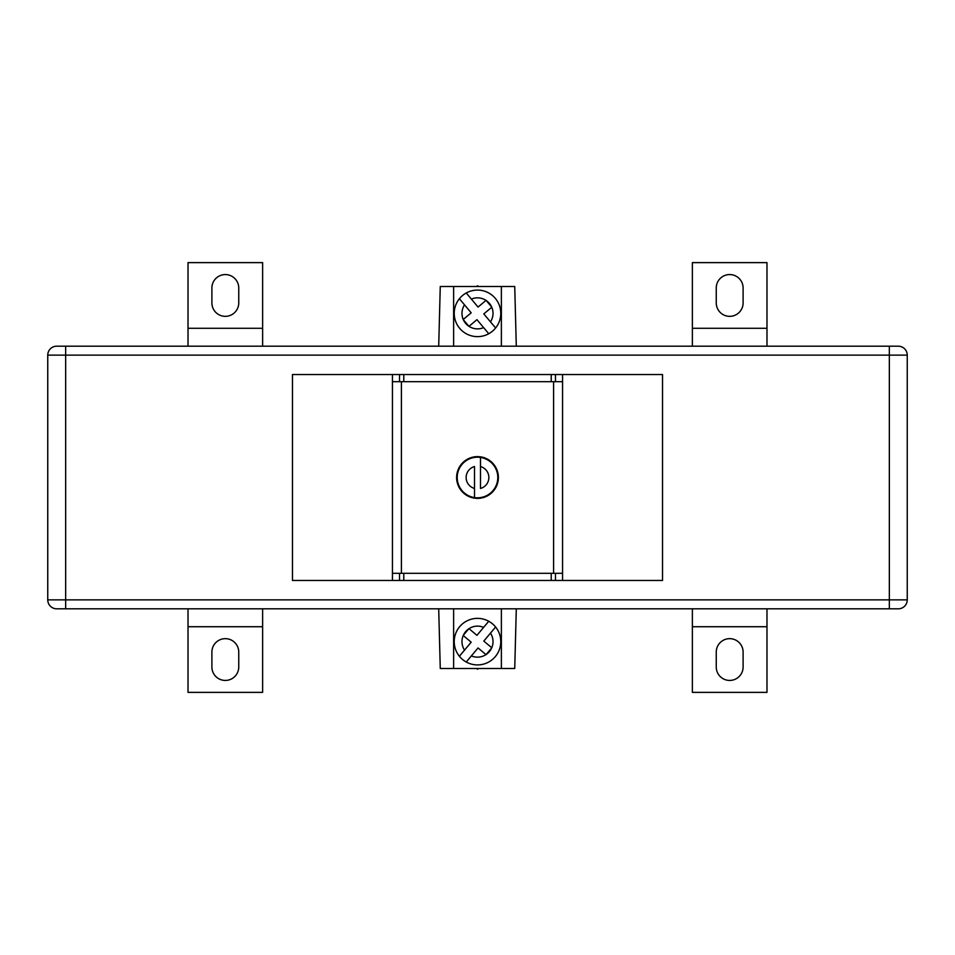 <?xml version="1.0" encoding="UTF-8"?>
<svg xmlns="http://www.w3.org/2000/svg" width="955" height="955" viewBox="0 0 955 955"><rect width="100%" height="100%" fill="white"/><g stroke="black" fill="none" stroke-linecap="round" stroke-linejoin="round"><path stroke-width="1.43" d="M471.376 655.906L478.049 647.944L486 654.617A15.519 15.519 0 0 1 471.376 655.906L466.243 662.018A23.278 23.278 0 0 0 495.609 627.017L490.476 633.141A15.519 15.519 0 0 1 491.765 647.765L483.803 641.091L495.609 627.017A23.278 23.278 0 0 0 459.665 626.683A23.278 23.278 0 0 0 466.243 662.018L466.506 661.708M486.19 654.497L491.67 647.967A15.519 15.519 0 0 1 486.19 654.497L486.059 654.664M464.524 650.14L471.197 642.19L463.235 635.517A15.519 15.519 0 0 0 464.524 650.14L459.391 656.264L464.524 650.14M463.187 635.481L468.941 628.617L476.951 635.338L488.757 621.263A23.278 23.278 0 0 0 459.391 656.264M468.941 628.617L469.001 628.665A15.519 15.519 0 0 1 483.624 627.375M471.376 299.094L478.049 307.056L486 300.383A15.519 15.519 0 0 0 471.376 299.094L466.243 292.982A23.278 23.278 0 0 1 495.609 327.983L490.476 321.859A15.519 15.519 0 0 0 491.765 307.235L483.803 313.909L495.609 327.983A23.278 23.278 0 0 1 459.665 328.317A23.278 23.278 0 0 1 466.243 292.982L466.506 293.292M486.19 300.503L491.67 307.033A15.519 15.519 0 0 0 486.19 300.503L486.059 300.336M464.524 304.86L471.197 312.81L463.235 319.483A15.519 15.519 0 0 1 464.524 304.86L459.391 298.736L464.524 304.86M463.187 319.519L468.941 326.383L476.951 319.662L488.757 333.737A23.278 23.278 0 0 1 459.391 298.736M468.941 326.383L469.001 326.335A15.519 15.519 0 0 0 483.624 327.625M478.73 286.5L477.5 285.796L476.27 286.5M478.73 668.5L477.5 669.204L476.27 668.5M453.625 346.188L453.625 286.5L501.375 286.5L501.375 346.188M453.625 608.812L453.625 668.5L501.375 668.5L501.375 608.812M453.625 286.5L440.267 286.5L438.703 346.188M501.375 286.5L514.733 286.5L516.297 346.188M438.703 608.812L440.267 668.5L453.625 668.5M516.297 608.812L514.733 668.5L501.375 668.5M743.109 287.992L743.109 302.914A13.43 13.43 0 0 1 729.68 316.344A13.43 13.43 0 0 1 716.25 302.914L716.25 287.992A13.43 13.43 0 0 1 729.68 274.562A13.43 13.43 0 0 1 743.109 287.992M766.984 328.281L766.984 262.625L692.375 262.625L692.375 328.281L766.984 328.281L766.984 346.188M692.375 346.188L692.375 328.281M211.891 667.008L211.891 652.086A13.43 13.43 0 0 1 225.32 638.656A13.43 13.43 0 0 1 238.75 652.086L238.75 667.008A13.43 13.43 0 0 1 225.32 680.438A13.43 13.43 0 0 1 211.891 667.008M188.016 626.719L188.016 692.375L262.625 692.375L262.625 626.719L188.016 626.719L188.016 608.812M262.625 608.812L262.625 626.719M211.891 287.992L211.891 302.914A13.43 13.43 0 0 0 225.32 316.344A13.43 13.43 0 0 0 238.75 302.914L238.75 287.992A13.43 13.43 0 0 0 225.32 274.562A13.43 13.43 0 0 0 211.891 287.992M188.016 346.188L188.016 262.625L262.625 262.625L262.625 328.281L188.016 328.281M262.625 346.188L262.625 328.281M743.109 667.008L743.109 652.086A13.43 13.43 0 0 0 729.68 638.656A13.43 13.43 0 0 0 716.25 652.086L716.25 667.008A13.43 13.43 0 0 0 729.68 680.438A13.43 13.43 0 0 0 743.109 667.008M766.984 608.812L766.984 692.375L692.375 692.375L692.375 626.719L766.984 626.719M692.375 608.812L692.375 626.719M56.703 346.188L65.656 346.188L65.656 599.859L889.344 599.859L889.344 608.812L898.297 608.812L65.656 608.812L65.656 599.859L47.75 599.859A8.953 8.953 0 0 0 56.703 608.812L65.656 608.812L56.703 608.812A8.953 8.953 0 0 1 47.75 599.859L47.75 355.141A8.953 8.953 0 0 1 56.703 346.188L898.297 346.188L889.344 346.188L889.344 355.141L47.75 355.141A8.953 8.953 0 0 1 56.703 346.188A8.953 8.953 0 0 0 47.75 355.141M898.297 608.812A8.953 8.953 0 0 0 907.25 599.859A8.953 8.953 0 0 1 898.297 608.812A8.953 8.953 0 0 0 907.25 599.859L907.25 355.141A8.953 8.953 0 0 0 898.297 346.188A8.953 8.953 0 0 1 907.25 355.141L889.344 355.141L889.344 599.859L907.25 599.859M483.397 457.457L483.767 458.197A20.294 20.294 0 0 0 481.714 457.648L479.1 456.669L475.375 457.314A20.294 20.294 0 0 0 473.286 457.648L472.582 457.194L475.9 456.669L482.418 457.194A20.891 20.891 0 0 1 483.397 457.457L484.507 457.827A20.891 20.891 0 0 1 485.45 458.185L486.537 458.663A20.891 20.891 0 0 1 487.432 459.116L488.447 459.713A20.891 20.891 0 0 1 489.294 460.262L490.249 460.955A20.891 20.891 0 0 1 491.037 461.587L491.909 462.375A20.891 20.891 0 0 1 492.625 463.091L493.413 463.963A20.891 20.891 0 0 1 494.045 464.751L494.738 465.706A20.891 20.891 0 0 1 495.287 466.553L495.884 467.568A20.891 20.891 0 0 1 496.337 468.463L496.815 469.55A20.891 20.891 0 0 1 497.173 470.493L497.543 471.603A20.891 20.891 0 0 1 497.806 472.582L498.044 473.74A20.891 20.891 0 0 1 498.212 474.731L498.331 475.9A20.891 20.891 0 0 1 498.379 476.915L498.379 478.085A20.891 20.891 0 0 1 498.331 479.1L498.212 480.27A20.891 20.891 0 0 1 498.044 481.26L497.806 482.418A20.891 20.891 0 0 1 497.543 483.397L497.173 484.507A20.891 20.891 0 0 1 496.815 485.45L496.337 486.537A20.891 20.891 0 0 1 495.884 487.432L495.287 488.447A20.891 20.891 0 0 1 494.738 489.294L494.045 490.249A20.891 20.891 0 0 1 493.413 491.037L492.625 491.909A20.891 20.891 0 0 1 491.909 492.625L491.037 493.413A20.891 20.891 0 0 1 490.249 494.045L489.294 494.738A20.891 20.891 0 0 1 488.447 495.287L487.432 495.884A20.891 20.891 0 0 1 486.537 496.337L485.45 496.815A20.891 20.891 0 0 1 484.507 497.173L483.397 497.543A20.891 20.891 0 0 1 482.418 497.806L472.582 497.806A20.891 20.891 0 0 1 471.603 497.543L470.493 497.173A20.891 20.891 0 0 1 469.55 496.815L468.463 496.337A20.891 20.891 0 0 1 467.568 495.884L466.553 495.287A20.891 20.891 0 0 1 465.706 494.738L464.751 494.045A20.891 20.891 0 0 1 463.963 493.413L463.091 492.625A20.891 20.891 0 0 1 462.375 491.909L461.587 491.037A20.891 20.891 0 0 1 460.955 490.249L460.262 489.294A20.891 20.891 0 0 1 459.713 488.447L459.116 487.432A20.891 20.891 0 0 1 458.663 486.537L458.185 485.45A20.891 20.891 0 0 1 457.827 484.507L457.457 483.397A20.891 20.891 0 0 1 457.194 482.418L456.956 481.26A20.891 20.891 0 0 1 456.788 480.27L456.669 479.1A20.891 20.891 0 0 1 456.621 478.085L456.621 476.915A20.891 20.891 0 0 1 456.669 475.9L456.788 474.731A20.891 20.891 0 0 1 456.956 473.74L457.194 472.582A20.891 20.891 0 0 1 457.457 471.603L457.827 470.493A20.891 20.891 0 0 1 458.185 469.55L458.663 468.463A20.891 20.891 0 0 1 459.116 467.568L459.713 466.553A20.891 20.891 0 0 1 460.262 465.706L460.955 464.751A20.891 20.891 0 0 1 461.587 463.963L462.375 463.091A20.891 20.891 0 0 1 463.091 462.375L463.963 461.587A20.891 20.891 0 0 1 464.751 460.955L465.706 460.262A20.891 20.891 0 0 1 466.553 459.713L467.568 459.116A20.891 20.891 0 0 1 468.463 458.663L469.55 458.185A20.891 20.891 0 0 1 470.493 457.827L471.603 457.457A20.891 20.891 0 0 1 472.582 457.194L473.286 457.648A20.294 20.294 0 0 0 471.233 458.197L471.603 457.457M292.469 580.461L292.469 374.539L662.531 374.539L662.531 580.461L292.469 580.461M562.555 580.461L562.555 381.702L551.214 381.702L551.214 374.539M392.445 580.461L392.445 381.702L403.786 381.702L403.786 374.539M562.555 573.298L551.214 573.298L551.214 580.461M392.445 573.298L551.214 573.298M403.786 573.298L403.786 580.461M403.786 381.702L551.214 381.702M553.602 573.298L553.602 381.702M401.398 573.298L401.398 381.702M492.625 463.091L492.577 463.915A20.294 20.294 0 0 0 491.085 462.423L491.909 462.375M491.909 492.625L491.085 492.577A20.294 20.294 0 0 0 492.577 491.085L492.625 491.909M462.375 491.909L462.423 491.085A20.294 20.294 0 0 0 463.915 492.577L463.091 492.625M463.091 462.375L463.915 462.423A20.294 20.294 0 0 0 462.423 463.915L462.375 463.091M490.249 494.045L489.426 493.914A20.294 20.294 0 0 0 491.085 492.577L491.037 493.413M488.447 495.287L487.647 495.072A20.294 20.294 0 0 0 489.426 493.914L489.294 494.738M486.537 496.337L485.749 496.039A20.294 20.294 0 0 0 487.647 495.072L487.432 495.884M484.507 497.173L483.767 496.803A20.294 20.294 0 0 0 485.749 496.039L485.45 496.815M471.603 497.543L471.233 496.803A20.294 20.294 0 0 0 473.286 497.352L475.9 498.331L479.625 497.686A20.294 20.294 0 0 0 483.767 496.803L483.397 497.543M469.55 496.815L469.251 496.039A20.294 20.294 0 0 0 471.233 496.803L470.493 497.173M467.568 495.884L467.353 495.072A20.294 20.294 0 0 0 469.251 496.039L468.463 496.337M465.706 494.738L465.574 493.914A20.294 20.294 0 0 0 467.353 495.072L466.553 495.287M463.963 493.413L463.915 492.577A20.294 20.294 0 0 0 465.574 493.914L464.751 494.045M460.955 490.249L461.086 489.426A20.294 20.294 0 0 0 462.423 491.085L461.587 491.037M459.713 488.447L459.928 487.647A20.294 20.294 0 0 0 461.086 489.426L460.262 489.294M458.663 486.537L458.961 485.749A20.294 20.294 0 0 0 459.928 487.647L459.116 487.432M457.827 484.507L458.197 483.767A20.294 20.294 0 0 0 458.961 485.749L458.185 485.45M457.194 482.418L457.648 481.714A20.294 20.294 0 0 0 458.197 483.767L457.457 483.397M456.788 480.27L457.314 479.625A20.294 20.294 0 0 0 457.648 481.714L456.956 481.26M456.621 478.085L457.206 477.5A20.294 20.294 0 0 0 457.314 479.625L456.669 479.1M456.669 475.9L457.314 475.375A20.294 20.294 0 0 0 457.206 477.5L456.621 476.915M456.956 473.74L457.648 473.286A20.294 20.294 0 0 0 457.314 475.375L456.788 474.731M457.457 471.603L458.197 471.233A20.294 20.294 0 0 0 457.648 473.286L457.194 472.582M458.185 469.55L458.961 469.251A20.294 20.294 0 0 0 458.197 471.233L457.827 470.493M459.116 467.568L459.928 467.353A20.294 20.294 0 0 0 458.961 469.251L458.663 468.463M460.262 465.706L461.086 465.574A20.294 20.294 0 0 0 459.928 467.353L459.713 466.553M461.587 463.963L462.423 463.915A20.294 20.294 0 0 0 461.086 465.574L460.955 464.751M464.751 460.955L465.574 461.086A20.294 20.294 0 0 0 463.915 462.423L463.963 461.587M466.553 459.713L467.353 459.928A20.294 20.294 0 0 0 465.574 461.086L465.706 460.262M468.463 458.663L469.251 458.961A20.294 20.294 0 0 0 467.353 459.928L467.568 459.116M470.493 457.827L471.233 458.197A20.294 20.294 0 0 0 469.251 458.961L469.55 458.185M485.45 458.185L485.749 458.961A20.294 20.294 0 0 0 483.767 458.197L484.507 457.827M487.432 459.116L487.647 459.928A20.294 20.294 0 0 0 485.749 458.961L486.537 458.663M489.294 460.262L489.426 461.086A20.294 20.294 0 0 0 487.647 459.928L488.447 459.713M491.037 461.587L491.085 462.423A20.294 20.294 0 0 0 489.426 461.086L490.249 460.955M494.045 464.751L493.914 465.574A20.294 20.294 0 0 0 492.577 463.915L493.413 463.963M495.287 466.553L495.072 467.353A20.294 20.294 0 0 0 493.914 465.574L494.738 465.706M496.337 468.463L496.039 469.251A20.294 20.294 0 0 0 495.072 467.353L495.884 467.568M497.173 470.493L496.803 471.233A20.294 20.294 0 0 0 496.039 469.251L496.815 469.55M497.806 472.582L497.352 473.286A20.294 20.294 0 0 0 496.803 471.233L497.543 471.603M498.212 474.731L497.686 475.375A20.294 20.294 0 0 0 497.352 473.286L498.044 473.74M498.379 476.915L497.794 477.5A20.294 20.294 0 0 0 497.686 475.375L498.331 475.9M498.331 479.1L497.686 479.625A20.294 20.294 0 0 0 497.794 477.5L498.379 478.085M498.044 481.26L497.352 481.714A20.294 20.294 0 0 0 497.686 479.625L498.212 480.27M497.543 483.397L496.803 483.767A20.294 20.294 0 0 0 497.352 481.714L497.806 482.418M496.815 485.45L496.039 485.749A20.294 20.294 0 0 0 496.803 483.767L497.173 484.507M495.884 487.432L495.072 487.647A20.294 20.294 0 0 0 496.039 485.749L496.337 486.537M494.738 489.294L493.914 489.426A20.294 20.294 0 0 0 495.072 487.647L495.287 488.447M493.413 491.037L492.577 491.085A20.294 20.294 0 0 0 493.914 489.426L494.045 490.249M480.484 466.553A11.341 11.341 0 0 1 480.484 488.447L480.484 457.421A20.294 20.294 0 0 1 481.714 457.648L482.418 457.194L481.26 456.956A20.891 20.891 0 0 0 480.27 456.788L479.625 457.314A20.294 20.294 0 0 1 480.484 457.421M474.516 488.447A11.341 11.341 0 0 1 474.516 466.553L474.516 497.579A20.294 20.294 0 0 1 473.286 497.352L472.582 497.806L473.74 498.044A20.891 20.891 0 0 0 474.731 498.212L475.375 497.686A20.294 20.294 0 0 1 474.516 497.579M482.418 497.806L481.714 497.352L482.418 497.806M479.625 497.686L480.27 498.212L481.714 497.352L481.26 498.044A20.891 20.891 0 0 1 480.27 498.212L479.1 498.331A20.891 20.891 0 0 1 478.085 498.379L476.915 498.379A20.891 20.891 0 0 1 475.9 498.331L475.375 497.686A20.294 20.294 0 0 0 479.625 497.686M475.375 457.314L474.731 456.788L473.286 457.648L473.74 456.956A20.891 20.891 0 0 1 474.731 456.788L475.9 456.669A20.891 20.891 0 0 1 476.915 456.621L478.085 456.621A20.891 20.891 0 0 1 479.1 456.669L479.625 457.314A20.294 20.294 0 0 0 475.375 457.314M463.33 635.314A15.519 15.519 0 0 1 468.81 628.784M466.243 662.018A23.278 23.278 0 0 0 495.609 627.017M466.243 292.982A23.278 23.278 0 0 1 495.609 327.983M463.33 319.686A15.519 15.519 0 0 0 468.81 326.216M47.75 599.859A8.953 8.953 0 0 0 56.703 608.812M907.25 355.141A8.953 8.953 0 0 0 898.297 346.188M562.555 381.702L562.555 374.539M392.445 381.702L392.445 374.539M555.488 573.298L555.488 580.461M399.512 573.298L399.512 580.461M399.512 381.702L399.512 374.539M555.488 381.702L555.488 374.539"/></g></svg>
